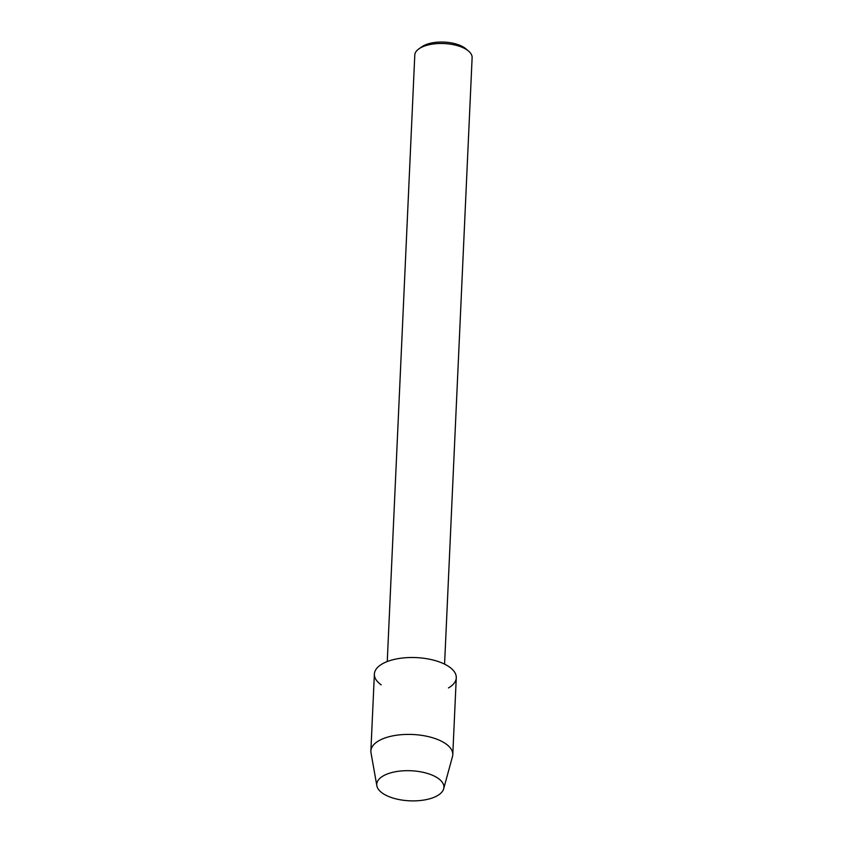 <?xml version="1.0" encoding="UTF-8"?>
<svg xmlns="http://www.w3.org/2000/svg" width="843" height="843" viewBox="0 0 843 843"><rect width="100%" height="100%" fill="white"/><g stroke="black" fill="none" stroke-linecap="round" stroke-linejoin="round"><path stroke-width="1.26" d="M437.517 795.613A33.615 15.048 -177.4 0 0 430.056 774.306A33.615 15.048 -177.4 0 0 383.154 775.95A33.615 15.048 -177.4 0 0 390.604 797.257A33.615 15.048 -177.4 0 0 437.517 795.613A33.615 15.048 -177.4 0 0 443.671 788.806A33.615 15.048 -177.4 0 0 422.606 772.209A33.615 15.048 -177.4 0 0 383.154 775.95A33.615 15.048 -177.4 0 0 376.853 785.771A33.615 15.048 -177.4 0 0 401.247 799.954A33.615 15.048 -177.4 0 0 437.517 795.613M448.476 687.93A40.991 18.356 -177.4 0 0 439.372 661.934A40.991 18.356 -177.4 0 0 382.174 663.947A40.991 18.356 -177.4 0 0 381.215 684.874M444.577 664.136L472.122 57.693A28.694 12.845 -177.4 0 0 468.56 51.086A28.694 12.845 -177.4 0 0 420.246 47.998A28.694 12.845 -177.4 0 0 418.939 48.831A28.694 12.845 -177.4 0 0 414.788 55.09L387.253 661.534M468.56 51.086L465.821 48.768A25.416 11.38 -177.4 0 0 423.038 46.028A25.416 11.38 -177.4 0 0 421.869 46.765L418.939 48.831M443.671 788.806L452.491 756.519A40.991 18.356 -177.4 0 0 452.775 754.685A40.991 18.356 -177.4 0 0 424.872 735.886A40.991 18.356 -177.4 0 0 378.676 740.839A40.991 18.356 -177.4 0 0 370.878 750.965A40.991 18.356 -177.4 0 0 371.004 752.81L376.853 785.771M452.775 754.685L456.274 677.793A40.991 18.356 -177.4 0 0 428.36 658.994A40.991 18.356 -177.4 0 0 382.174 663.947A40.991 18.356 -177.4 0 0 374.376 674.073L370.878 750.965"/></g></svg>
